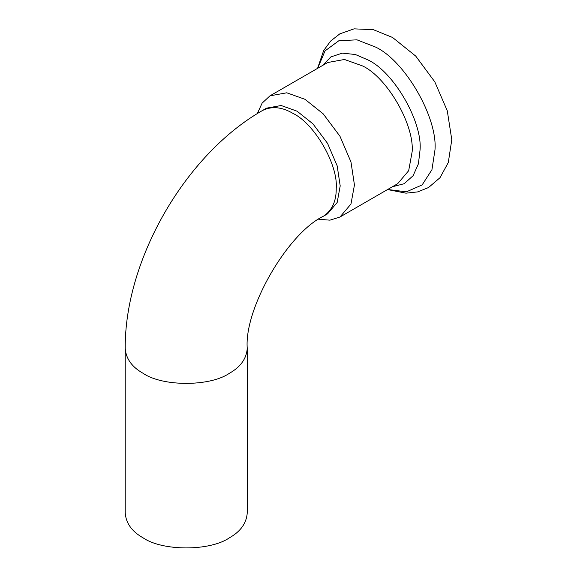 <?xml version="1.0" encoding="UTF-8"?>
<svg xmlns="http://www.w3.org/2000/svg" width="577" height="577" viewBox="0 0 577 577"><rect width="100%" height="100%" fill="white"/><g stroke="black" fill="none" stroke-linecap="round" stroke-linejoin="round"><path stroke-width="0.87" d="M247.244 348.385C246.487 358.721 240.53 367.022 229.372 373.297C209.956 386.734 162.498 386.734 143.082 373.297C131.924 367.022 125.966 358.721 125.216 348.385L125.216 512.924C125.966 523.26 131.924 531.561 143.082 537.836C162.498 551.273 209.956 551.273 229.372 537.836C240.53 531.561 246.487 523.26 247.244 512.924L247.244 348.385C244.013 308.738 287.649 233.151 323.603 216.123L327.563 213.843L337.17 202.498L340.199 185.909L337.17 165.823L327.563 143.385L312.936 123.853L297.054 111.181L281.172 105.512L266.545 108.159L262.593 110.445C271.918 105.937 282.088 106.94 293.094 113.467C314.443 123.565 338.165 164.661 336.24 188.196C336.391 200.998 332.172 210.302 323.603 216.123M318.627 219.224L329.914 220.169L339.954 217.024L350.975 204.02L354.444 184.993L350.975 161.964L339.954 136.23L323.185 113.828L304.973 99.302L286.762 92.796L269.986 95.832L262.131 103.117L257.306 113.604M387.657 189.487L406.396 191.831L422.14 184.921L431.942 169.71L434.993 149.789C437.64 117.463 405.054 61.018 375.735 47.148L356.954 39.835L338.879 40.715L325.024 50.899L317.689 68.295M392.425 186.739L404.16 183.724L413.118 175.696L418.426 163.789L420.07 149.789C422.386 121.531 393.896 72.197 368.27 60.073L355.324 54.498L342.356 53.142L330.931 56.878L322.456 65.547M339.954 217.024L397.661 183.71L408.675 170.705L412.151 151.679C414.365 124.69 387.153 77.563 362.673 65.987L344.462 59.481L327.693 62.518L269.986 95.832M125.216 348.385C124.61 259.679 185.462 154.283 262.593 110.445M317.559 68.367L323.661 50.567L330.628 41.068L339.817 33.863L354.062 28.85L373.398 29.701L392.526 37.455L415.736 56.099L434.813 81.869L447.283 110.806L451.784 139.735L448.3 162.512L440.006 177.709L428.545 187.532L417.712 191.889L405.999 193.172L387.528 189.559"/></g></svg>
